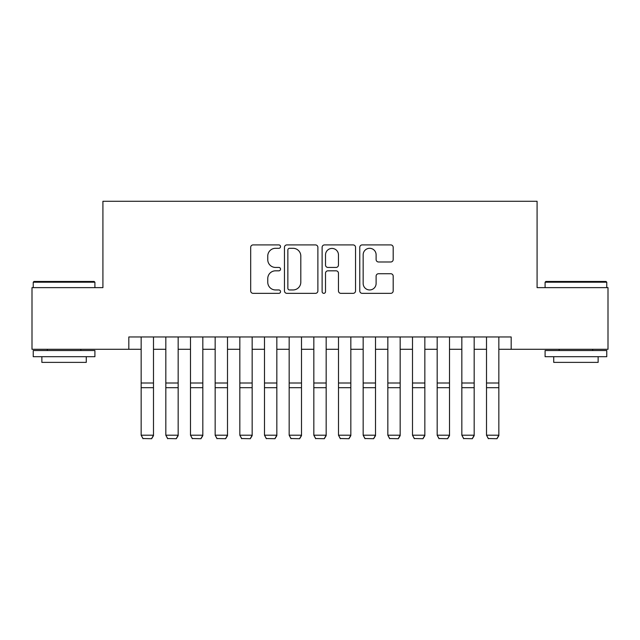 <?xml version="1.0" encoding="UTF-8"?>
<svg xmlns="http://www.w3.org/2000/svg" width="640" height="640" viewBox="0 0 640 640"><rect width="100%" height="100%" fill="white"/><g stroke="black" fill="none" stroke-linecap="round" stroke-linejoin="round"><path stroke-width="0.96" d="M280.536 246.608A1.696 1.696 0 0 0 278.84 244.912L253.112 244.912A2.424 2.424 0 0 0 250.688 247.336L250.688 290.92A2.424 2.424 0 0 0 253.112 293.344L278.84 293.344A1.696 1.696 0 0 0 280.536 291.648A1.696 1.696 0 0 0 278.84 289.952L275.504 289.952A7.752 7.752 0 0 1 267.76 282.2L267.76 278.568A7.752 7.752 0 0 1 275.504 270.824L278.84 270.824A1.696 1.696 0 0 0 280.536 269.128A1.696 1.696 0 0 0 278.84 267.432L275.504 267.432A7.752 7.752 0 0 1 267.76 259.68L267.76 256.048A7.752 7.752 0 0 1 275.504 248.304L278.84 248.304A1.696 1.696 0 0 0 280.536 246.608M390.76 261.984A2.424 2.424 0 0 0 393.184 259.56L393.184 247.336A2.424 2.424 0 0 0 390.76 244.912L362.192 244.912A2.424 2.424 0 0 0 359.768 247.336L359.768 290.92A2.424 2.424 0 0 0 362.192 293.344L390.76 293.344A2.424 2.424 0 0 0 393.184 290.92L393.184 276.152A2.424 2.424 0 0 0 390.76 273.728L378.536 273.728A2.424 2.424 0 0 0 376.112 276.152L376.112 283.472A6.48 6.48 0 0 1 369.64 289.952A6.48 6.48 0 0 1 363.16 283.472L363.16 254.784A6.48 6.48 0 0 1 369.64 248.304A6.48 6.48 0 0 1 376.112 254.784L376.112 259.56A2.424 2.424 0 0 0 378.536 261.984L390.76 261.984M128.824 349.296L32 349.296L32 287.632L102.92 287.632L102.92 201.288L537.08 201.288L537.08 287.632L608 287.632L608 349.296L511.176 349.296L511.176 336.968L128.824 336.968L128.824 349.296L141.16 349.296M317.88 247.336A2.424 2.424 0 0 0 315.456 244.912L286.888 244.912A2.424 2.424 0 0 0 284.464 247.336L284.464 290.92A2.424 2.424 0 0 0 286.888 293.344L315.456 293.344A2.424 2.424 0 0 0 317.88 290.92L317.88 247.336M324.544 244.912L353.112 244.912A2.424 2.424 0 0 1 355.536 247.336L355.536 290.92A2.424 2.424 0 0 1 353.112 293.344L340.888 293.344A2.424 2.424 0 0 1 338.464 290.92L338.464 273.24A2.424 2.424 0 0 0 336.04 270.824L327.928 270.824A2.424 2.424 0 0 0 325.512 273.24L325.512 291.648A1.696 1.696 0 0 1 323.816 293.344A1.696 1.696 0 0 1 322.12 291.648L322.12 247.336A2.424 2.424 0 0 1 324.544 244.912M153.488 349.296L165.824 349.296M178.16 349.296L190.496 349.296M202.824 349.296L215.16 349.296M227.496 349.296L239.832 349.296M252.16 349.296L264.496 349.296M276.832 349.296L289.168 349.296M301.496 349.296L313.832 349.296M326.168 349.296L338.504 349.296M350.832 349.296L363.168 349.296M375.504 349.296L387.84 349.296M400.168 349.296L412.504 349.296M424.84 349.296L437.176 349.296M449.504 349.296L461.84 349.296M474.176 349.296L486.512 349.296M498.84 349.296L511.176 349.296M289.552 248.304A1.696 1.696 0 0 0 287.856 250L287.856 288.256A1.696 1.696 0 0 0 289.552 289.952L293.064 289.952A7.752 7.752 0 0 0 300.808 282.2L300.808 256.048A7.752 7.752 0 0 0 293.064 248.304L289.552 248.304M338.464 254.904A6.48 6.48 0 0 0 331.984 248.424A6.48 6.48 0 0 0 325.512 254.904L325.512 265.008A2.424 2.424 0 0 0 327.928 267.432L336.04 267.432A2.424 2.424 0 0 0 338.464 265.008L338.464 254.904M153.488 336.968L153.488 435.648L151.64 438.712L143.008 438.536L151.64 438.712M143.008 438.712L141.16 435.2L153.488 435.2L151.64 438.536M141.16 336.968L141.16 435.2L143.008 438.536M33.976 281.464L94.16 281.464L94.904 282.2L33.232 282.2L33.976 281.464M64.072 356.696L33.232 356.696L33.232 350.528L94.904 350.528L94.904 356.696L64.072 356.696M86.272 356.696L86.272 362.376L41.864 362.376L41.864 356.696M545.84 281.464L606.024 281.464L606.768 282.2L545.096 282.2L545.84 281.464M575.928 356.696L545.096 356.696L545.096 350.528L606.768 350.528L606.768 356.696L575.928 356.696M598.136 356.696L598.136 362.376L553.728 362.376L553.728 356.696M178.16 336.968L178.16 435.648L176.312 438.712L167.672 438.536L176.312 438.712M167.672 438.712L165.824 435.2L178.16 435.2L176.312 438.536M165.824 336.968L165.824 435.2L167.672 438.536M202.824 336.968L202.824 435.648L200.976 438.712L192.344 438.536L200.976 438.712M192.344 438.712L190.496 435.2L202.824 435.2L200.976 438.536M190.496 336.968L190.496 435.2L192.344 438.536M227.496 336.968L227.496 435.648L225.648 438.712L217.008 438.536L225.648 438.712M217.008 438.712L215.16 435.2L227.496 435.2L225.648 438.536M215.16 336.968L215.16 435.2L217.008 438.536M252.16 336.968L252.16 435.648L250.312 438.712L241.68 438.536L250.312 438.712M241.68 438.712L239.832 435.2L252.16 435.2L250.312 438.536M239.832 336.968L239.832 435.2L241.68 438.536M276.832 336.968L276.832 435.648L274.984 438.712L266.344 438.536L274.984 438.712M266.344 438.712L264.496 435.2L276.832 435.2L274.984 438.536M264.496 336.968L264.496 435.2L266.344 438.536M301.496 336.968L301.496 435.648L299.648 438.712L291.016 438.536L299.648 438.712M291.016 438.712L289.168 435.2L301.496 435.2L299.648 438.536M289.168 336.968L289.168 435.2L291.016 438.536M326.168 336.968L326.168 435.648L324.32 438.712L315.68 438.536L324.32 438.712M315.68 438.712L313.832 435.2L326.168 435.2L324.32 438.536M313.832 336.968L313.832 435.2L315.68 438.536M350.832 336.968L350.832 435.648L348.984 438.712L340.352 438.536L348.984 438.712M340.352 438.712L338.504 435.2L350.832 435.2L348.984 438.536M338.504 336.968L338.504 435.2L340.352 438.536M375.504 336.968L375.504 435.648L373.656 438.712L365.016 438.536L373.656 438.712M365.016 438.712L363.168 435.2L375.504 435.2L373.656 438.536M363.168 336.968L363.168 435.2L365.016 438.536M400.168 336.968L400.168 435.648L398.32 438.712L389.688 438.536L398.32 438.712M389.688 438.712L387.84 435.2L400.168 435.2L398.32 438.536M387.84 336.968L387.84 435.2L389.688 438.536M424.84 336.968L424.84 435.648L422.992 438.712L414.352 438.536L422.992 438.712M414.352 438.712L412.504 435.2L424.84 435.2L422.992 438.536M412.504 336.968L412.504 435.2L414.352 438.536M449.504 336.968L449.504 435.648L447.656 438.712L439.024 438.536L447.656 438.712M439.024 438.712L437.176 435.2L449.504 435.2L447.656 438.536M437.176 336.968L437.176 435.2L439.024 438.536M474.176 336.968L474.176 435.648L472.328 438.712L463.688 438.536L472.328 438.712M463.688 438.712L461.84 435.2L474.176 435.2L472.328 438.536M461.84 336.968L461.84 435.2L463.688 438.536M498.84 336.968L498.84 435.648L496.992 438.712L488.36 438.536L496.992 438.712M488.36 438.712L486.512 435.2L498.84 435.2L496.992 438.536M486.512 336.968L486.512 435.2L488.36 438.536M153.488 383.008L141.16 383.008M153.488 387.68L141.16 387.68M178.16 383.008L165.824 383.008M178.16 387.68L165.824 387.68M202.824 383.008L190.496 383.008M202.824 387.68L190.496 387.68M227.496 383.008L215.16 383.008M227.496 387.68L215.16 387.68M252.16 383.008L239.832 383.008M252.16 387.68L239.832 387.68M276.832 383.008L264.496 383.008M276.832 387.68L264.496 387.68M301.496 383.008L289.168 383.008M301.496 387.68L289.168 387.68M326.168 383.008L313.832 383.008M326.168 387.68L313.832 387.68M350.832 383.008L338.504 383.008M350.832 387.68L338.504 387.68M375.504 383.008L363.168 383.008M375.504 387.68L363.168 387.68M400.168 383.008L387.84 383.008M400.168 387.68L387.84 387.68M424.84 383.008L412.504 383.008M424.84 387.68L412.504 387.68M449.504 383.008L437.176 383.008M449.504 387.68L437.176 387.68M474.176 383.008L461.84 383.008M474.176 387.68L461.84 387.68M498.84 383.008L486.512 383.008M498.84 387.68L486.512 387.68M33.232 287.632L33.232 282.2M47.296 350.528L47.296 349.296M80.84 350.528L80.84 349.296M94.904 287.632L94.904 282.2M545.096 287.632L545.096 282.2M559.16 350.528L559.16 349.296M592.704 350.528L592.704 349.296M606.768 287.632L606.768 282.2"/></g></svg>
